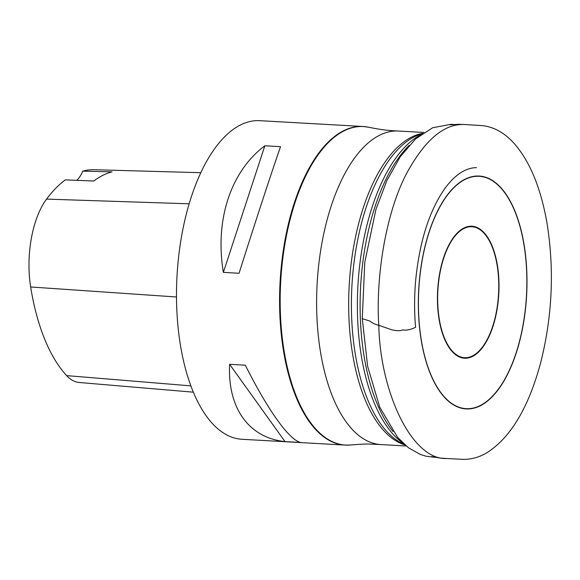 <?xml version="1.0" encoding="UTF-8"?>
<svg xmlns="http://www.w3.org/2000/svg" width="580" height="580" viewBox="0 0 580 580"><rect width="100%" height="100%" fill="white"/><g stroke="black" fill="none" stroke-linecap="round" stroke-linejoin="round"><path stroke-width="0.87" d="M259.818 120.676A159.551 73.921 93.2 0 0 177.248 317.456A159.551 73.921 93.2 0 0 241.86 439.27L344.94 445.077A159.551 73.921 93.2 0 1 280.111 281.619A159.551 73.921 93.2 0 1 362.892 126.484L259.818 120.676M239.047 273.267L223.365 272.382C214.665 220.175 230.659 171.346 264.85 145.783L280.531 146.667C271.135 173.63 255.142 222.452 239.047 273.267M300.701 442.475L285.012 441.59C248.827 437.842 227.469 408.045 229.629 364.32L245.318 365.204C267.945 410.328 289.304 440.126 300.701 442.475M200.854 172.702L94.337 169.722A177.509 82.237 93.2 0 0 82.737 171.143L112.005 171.861A178.328 82.621 -86.8 0 0 93.772 181.011L65.322 179.887A177.509 82.237 93.2 0 0 46.552 199.114A71.144 32.959 93.2 0 0 30.66 286.977A177.509 82.237 93.2 0 0 66.642 375.615A71.144 32.959 93.2 0 0 79.264 382.495L193.321 392.167M76.734 180.337A30.392 14.08 93.2 0 0 82.737 171.143M264.85 145.783L223.365 272.382M229.629 364.32L285.012 441.59M468.183 357.439A65.591 30.392 93.2 0 0 494.675 254.257A65.591 30.392 93.2 0 0 441.735 264.966A65.591 30.392 93.2 0 0 468.183 357.439M405.021 444.969A157.02 72.746 -86.8 0 1 349.196 285.519A157.02 72.746 -86.8 0 1 422.581 133.349M344.94 445.077L350.421 444.998A159.507 73.899 93.2 0 1 280.698 281.655A159.507 73.899 93.2 0 1 368.336 127.179C380.654 129.644 386.084 130.442 398.605 131.029A157.02 72.746 93.2 0 0 317.137 283.707A157.02 72.746 93.2 0 0 380.937 444.57L406.232 445.998M422.124 133.668L419.956 134.415A157.608 73.022 93.2 0 0 351.937 285.672A157.608 73.022 93.2 0 0 402.534 443.606L404.608 444.599M403.02 443.142A160.566 74.385 -86.8 0 1 357.904 286.005A160.566 74.385 -86.8 0 1 420.391 134.937M409.219 145.304A161.153 74.66 93.2 0 0 360.651 286.107A161.153 74.66 93.2 0 0 393.044 431.534M472.707 176.516A116.624 54.027 -86.8 0 1 519.731 340.931A116.624 54.027 -86.8 0 1 425.611 359.97A116.624 54.027 -86.8 0 1 472.707 176.516M468.234 226.505A66.098 30.624 -86.8 0 1 499.017 285.991A66.098 30.624 -86.8 0 1 468.205 357.947A66.098 30.624 -86.8 0 1 437.422 298.454A66.098 30.624 -86.8 0 1 468.234 226.505M472.693 176.762A116.377 53.918 93.2 0 0 425.691 359.825A116.377 53.918 93.2 0 0 519.615 340.83A116.377 53.918 93.2 0 0 472.693 176.762M30.66 286.977L176.494 296.989M66.642 375.615L190.849 385.867M46.552 199.114L189.196 203.805M446.593 458.504L462.521 459.324C470.757 459.592 478.703 457.504 486.359 453.06C510.139 438.262 528.155 408.501 540.393 363.769C552.29 317.195 554.516 270.454 547.078 223.561C540.995 188.514 530.142 161.936 514.511 143.84C504.934 133.016 494.196 126.947 482.306 125.621L465.392 124.562C444.816 123.076 425.285 139.258 406.79 173.101C385.54 213.266 375.659 277.588 378.784 325.308C380.161 392.123 411.88 460.158 446.593 458.504L440.097 458.062L431.549 456.561M476.499 167.656C473.838 167.62 470.902 168.149 467.676 169.251C460.034 171.984 452.61 178.147 445.404 187.739C429.613 209.909 419.724 240.599 415.722 279.806C414.272 295.909 414.221 311.728 415.577 327.279C412.518 328.845 406.812 330.875 402.694 329.868C400.976 330.919 397.481 330.948 392.225 329.947L378.784 325.308C375.449 324.546 372.469 323.132 369.859 321.074L362.275 318.652L367.647 366.364L379.733 407.146L397.612 437.4L408.422 447.731L420.29 454.43L425.988 456.199L434.666 457.315M398.605 131.029L423.893 132.457M368.336 127.179L362.892 126.484M350.421 444.998C361.942 444.034 365.523 444.019 369.554 444.062L380.937 444.57M465.392 124.562L458.918 124.272L450.239 124.801M453.4 124.403L450.899 124.316L432.608 127.774L415.613 138.888L400.222 156.774L386.831 180.634L375.927 209.431L364.762 262.421L362.275 318.652"/></g></svg>
